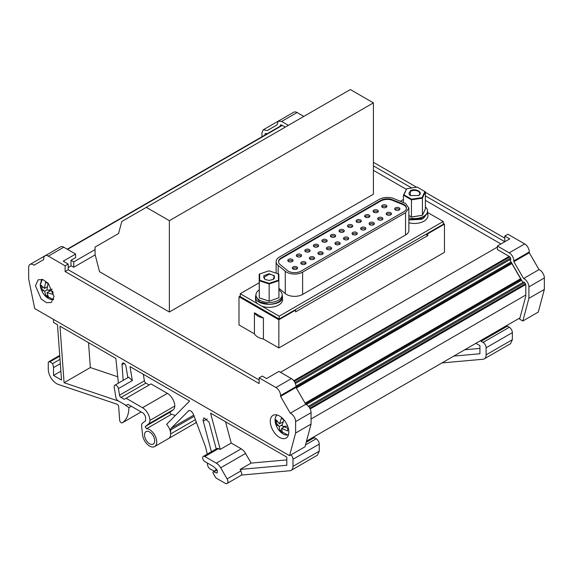 <?xml version="1.0" encoding="UTF-8"?>
<svg xmlns="http://www.w3.org/2000/svg" width="573" height="573" viewBox="0 0 573 573"><rect width="100%" height="100%" fill="white"/><g stroke="black" fill="none" stroke-linecap="round" stroke-linejoin="round"><path stroke-width="0.86" d="M53.482 299.686L44.185 294.723A11.338 6.547 -120 0 0 53.683 299.049M42.352 279.431L40.253 284.881A11.338 6.547 -120 0 0 41.356 289.816L41.356 289.816A11.338 6.547 -120 0 0 41.399 289.931A19.224 3.753 158.1 0 1 41.399 289.931A19.224 19.224 0 0 0 44.185 294.723M48.096 290.203L52.888 291.442L52.995 294.357L47.043 292.653L48.547 297.401L46.076 296.098L44.579 291.349L41.213 288.155L41.106 285.239L44.465 288.434L45.561 282.195L48.025 283.492L46.936 289.737L48.096 290.203A19.224 3.753 158.1 0 0 52.215 289.172M65.107 265.815L65.107 271.523L259.154 383.552L259.154 377.843L262.248 376.06L266.567 378.56L278.929 371.419L291.385 378.61A6.554 3.782 60 0 1 296.019 386.639L296.019 387.455L280.569 396.38L290.289 413.219L305.738 404.302A6.554 3.782 60 0 1 311.067 412.667L311.067 424.106L304.994 446.768L289.544 455.685L34.724 308.568L28.65 278.901L28.65 267.455A6.554 3.782 60 0 1 30.011 264.454A6.554 3.782 60 0 1 33.972 265.235L43.698 259.619L43.698 258.803A6.554 3.782 60 0 1 45.052 255.802A6.554 3.782 60 0 1 48.333 256.124L65.107 265.815L68.201 264.031L68.201 269.74L259.154 379.985M290.289 413.219A6.554 3.782 60 0 1 295.618 421.585L295.618 433.03L311.067 424.106M295.618 433.03L289.544 455.685M30.011 264.454L45.46 255.537A6.554 3.782 60 0 1 45.79 255.379M45.052 255.802L60.502 246.884A6.554 3.782 60 0 1 63.782 247.207L75.615 254.04L63.259 261.173L68.201 264.031M65.107 271.523L68.201 269.74M259.154 377.843L275.935 387.527A6.554 3.782 60 0 1 280.569 395.556L296.019 386.639M296.019 387.455L305.738 404.302M270.277 421.37A13.107 7.571 -120 0 0 276 434.563A13.107 7.571 -120 0 0 286.099 438.073A13.107 7.571 -120 0 0 288.821 432.078A13.107 7.571 -120 0 0 283.098 418.884A13.107 7.571 -120 0 0 272.992 415.368A13.107 7.571 -120 0 0 270.277 421.37M68.201 267.598L70.98 265.994L70.98 260.285L75.615 257.606L75.615 254.04M519.969 317.886L306.505 441.131M525.813 295.016L311.067 418.999M500.938 243.962L425.374 200.335M406.2 189.262L373.417 170.339M263.422 339.044C258.982 338.142 255.988 336.415 254.426 333.851L254.426 312.801L263.422 317.994L263.422 339.044L278.85 347.954L444.469 252.335L444.469 224.15L443.216 223.427M240.245 296.033L238.991 296.757L238.991 324.941L254.426 333.851M169.364 220.677L169.364 312.013L373.417 194.204L373.417 102.868L350.347 89.546L146.287 207.354L169.364 220.677L373.417 102.868M169.364 312.013L99.53 271.702L95.054 254.34L95.054 247.099L118.568 233.526L121.784 221.5L146.287 207.354M453.802 356.091L479.923 353.756L479.923 345.641L475.912 343.327M480.912 340.434L481.098 341.322L483.018 342.432A4.369 2.521 60 0 1 486.105 347.782L486.105 354.852A8.738 5.042 60 0 1 484.292 358.856A8.738 5.042 60 0 1 483.018 359.25L441.976 362.917M507.177 325.271L507.363 326.159L509.282 327.269A4.369 2.521 60 0 1 512.369 332.619L512.369 339.689L486.105 354.852M484.292 358.856L510.557 343.693L512.369 339.689M60.315 363.669L53.525 367.587L53.525 375.43L61.504 380.035L57.486 324.741L53.525 322.456L53.525 319.419M53.525 367.587L52.695 363.54L49.815 361.878L59.771 356.134M124.907 404.696A1.311 0.759 60 0 0 125.437 405.269L128.918 407.625A34.96 20.184 60 0 1 122.328 422.802A2.185 1.261 60 0 1 122.285 422.824A2.185 1.261 60 0 1 120.667 422.308A2.185 1.261 60 0 1 119.657 420.202L118.683 406.794A2.185 1.261 60 0 0 116.828 404.137L58.317 384.426A11.797 6.812 60 0 1 48.268 369.191L48.268 362.773A2.185 1.261 60 0 1 48.726 361.771A2.185 1.261 60 0 1 49.815 361.878M127.858 377.693L125.953 366.247A3.058 1.769 60 0 0 124.012 363.16A3.058 1.769 60 0 0 122.658 363.096A3.058 1.769 60 0 0 122.02 364.5A3.058 1.769 60 0 0 122.028 364.722L123.166 380.4M194.161 416.335L170.632 429.915L170.632 433.947C170.518 430.552 169.193 427.336 166.65 424.285L189.627 401.036L130.014 366.613L132.334 380.565L128.689 377.213L114.786 385.242A3.058 1.769 -120 0 0 114.149 386.639A3.058 1.769 -120 0 0 114.199 387.19L115.918 397.526A3.058 1.769 60 0 0 118.031 400.728L126.139 405.405L127.987 404.337L142.512 412.718A4.369 2.521 60 0 1 143.651 413.627A4.369 2.521 60 0 1 145.384 416.635A4.369 2.521 60 0 1 145.599 418.075L145.599 420.747L142.383 423.318A4.806 2.772 60 0 0 141.588 425.388A4.806 2.772 60 0 0 141.617 425.911L142.57 434.878A10.049 5.802 60 0 0 147.333 444.326A10.049 5.802 60 0 0 154.646 446.575L196.439 422.444M170.632 429.915A4.369 2.521 60 0 1 171.22 428.16L188.897 410.569M207.276 454.095L205.499 446.754L193.423 414.351C191.805 411.113 190.071 409.982 188.216 410.963L188.531 410.719M214.517 471.106L210.492 469.273A4.369 2.521 60 0 1 207.397 463.922L207.397 463.02M216.05 468.872L215.627 470.462M216.222 448.924L209.066 422.093L203.981 417.853L203.071 419.859L203.257 421.184L211.401 451.71M291.027 454.826A4.369 2.521 60 0 1 292.989 459.281L292.989 466.35A8.738 5.042 60 0 1 291.177 470.347A8.738 5.042 60 0 1 289.902 470.741L241.412 475.074L241.827 473.627L240.166 469.416L286.808 465.255L286.808 457.139L210.57 413.126L220.24 449.39L217.196 448.365L203.293 456.395A3.058 1.769 -120 0 0 202.656 457.791A3.058 1.769 -120 0 0 204.819 461.537L213.256 466.393L216.601 469.359A1.311 0.759 60 0 1 217.103 470.025A1.311 0.759 60 0 1 217.289 470.791L217.289 472.331A1.311 0.759 60 0 1 217.067 472.897A1.311 0.759 60 0 1 217.017 472.933A1.311 0.759 60 0 1 216.508 472.94L213.743 471.858L217.06 469.946M118.396 383.158L115.853 358.44L59.972 326.173L64.076 382.721L118.733 401.129M314.061 436.769L314.24 437.657L316.16 438.768A4.369 2.521 60 0 1 319.254 444.118L319.254 451.187L292.989 466.35M291.177 470.347L317.442 455.184L319.254 451.187M117.744 376.783L90.341 367.558L88.529 342.668M293.763 380.751L509.204 256.403L497.385 249.577L497.385 246.01L509.741 238.877L504.799 236.019L504.799 241.727L425.374 195.873M238.991 296.757L278.85 319.77L295.539 310.136L295.539 311.92L427.787 235.567L427.787 233.784L444.469 224.15M278.85 319.77L278.85 347.954M277.182 415.01A11.338 6.547 -120 0 0 275.14 418.884A11.338 6.547 -120 0 0 275.613 423.705A11.338 6.547 -120 0 0 276.186 425.395A11.338 6.547 -120 0 0 276.186 425.402A19.224 19.224 0 0 0 279.015 430.302L279.015 430.302A11.338 6.547 -120 0 0 288.513 434.628M265.027 134.984L265.027 134.555A2.185 1.261 60 0 1 265.478 133.552A2.185 1.261 60 0 1 266.911 133.896M481.098 341.322L507.363 326.159M479.923 348.405L464.767 349.759M306.19 442.306L314.24 437.657M213.743 471.858A1.311 0.759 60 0 0 213.22 471.858A1.311 0.759 60 0 0 212.948 472.453A1.311 0.759 60 0 0 213.235 473.391L215.376 477.101A2.206 1.275 60 0 0 216.465 478.254L225.139 483.261A3.932 2.271 -120 0 0 227.109 483.454A3.932 2.271 -120 0 0 227.918 481.657A3.932 2.271 -120 0 0 227.109 478.913L220.684 467.79A8.738 5.042 60 0 0 216.315 463.177L204.819 456.545A3.058 1.769 -120 0 0 203.293 456.395M227.109 483.454L241.011 475.425A3.932 2.271 -120 0 0 241.412 475.074M286.808 459.897L251.132 463.084L240.166 469.416M251.132 463.084L245.559 453.429L220.684 467.79M220.24 449.39L231.213 443.058L225.533 421.757M245.559 453.429A8.738 5.042 60 0 0 241.19 448.817L231.213 443.058M142.512 407.725L167.388 393.365L151.007 383.91L126.139 398.271L142.512 407.725A10.486 6.052 60 0 1 149.925 420.396A8.738 5.042 60 0 1 148.479 423.999L145.463 426.405A1.311 0.759 60 0 0 145.248 426.971L146.573 428.704L171.449 414.343A10.049 5.802 60 0 1 175.13 415.704M146.573 428.704A10.049 5.802 60 0 1 156.723 441.976A10.049 5.802 60 0 1 154.646 446.575M114.786 385.242A3.058 1.769 -120 0 1 116.928 385.851A3.058 1.769 -120 0 1 118.432 388.594L119.528 395.184L144.396 380.823L143.314 374.291M128.918 407.625L131.303 406.25M64.076 382.721L90.341 367.558M411.679 187.965L373.417 165.876M280.104 126.282L280.526 124.9L281.615 125.007L285.268 127.113M288.362 125.329L281.615 121.44L278.342 121.118L276.981 124.935L267.262 130.551L263.294 129.77L261.933 132.771L261.933 136.768M427.787 233.784L427.322 233.512L443.216 224.337L443.216 221.479L427.945 212.662M259.175 282.783L240.245 293.713L240.245 296.57L279.18 319.046L295.074 309.864L295.539 310.136M263.422 317.994A13.981 8.072 180 0 1 254.426 312.801M283.126 426.355L287.89 428.318L287.567 430.96L281.651 428.339L282.339 432.579L279.889 430.789L279.201 426.548L275.878 422.437L276.193 419.794L279.524 423.905L281.422 418.175L283.879 419.959L281.973 425.696L283.126 426.355A19.224 6.339 164.3 0 0 287.61 426.09M303.812 116.412L297.065 112.523A6.554 3.782 -120 0 0 293.791 112.193L278.342 121.118M279.072 120.688A6.554 3.782 -120 0 0 278.743 120.846L263.294 129.77M403.442 199.49L400.412 201.245M279.18 319.046L279.18 316.189L443.216 221.479M295.074 309.864L427.322 233.512M240.245 293.713L279.18 316.189M408.864 222.775A13.544 7.821 -0 0 0 427.952 215.641L427.508 210.814M255.515 299.478A13.544 7.821 -0 0 0 255.515 299.557A13.544 7.821 -0 0 0 255.515 299.629A13.544 7.821 -0 0 0 257.614 303.74M261.804 306.161A13.544 7.821 -0 0 0 282.568 300.109L282.16 294.723M278.944 288.341L285.275 293.562A11.36 6.561 -0 0 0 286.543 294.436A11.36 6.561 -0 0 0 302.616 294.436L405.541 235.016A11.36 6.561 -0 0 0 408.864 230.375L408.864 208.078L405.541 203.436L393.88 198.602A11.36 6.561 -0 0 0 379.326 199.34L279.445 257.005A11.36 6.561 -0 0 0 276.122 261.639A11.36 6.561 -0 0 0 278.17 265.406L285.275 271.258A11.36 6.561 -0 0 0 286.543 272.132A11.36 6.561 -0 0 0 302.616 272.132L405.541 212.712L408.864 208.078M408.864 219.925L421.771 219.352L427.945 212.784M255.952 294.723L255.515 296.778C254.82 306.469 282.231 306.956 282.568 297.258L282.131 297.258C280.949 301.527 276.637 303.862 269.181 304.27L259.834 302.078L255.952 296.699L255.952 294.916A13.107 7.571 180 0 1 259.175 289.945M425.374 206.853A13.107 7.571 180 0 1 427.515 211L427.515 212.784L423.676 218.134L408.864 219.645M282.546 295.997L282.167 295.997M288.305 271.151A8.96 5.171 -0 0 0 300.947 271.172L403.872 211.752A8.96 5.171 -0 0 0 406.465 208.106A8.96 5.171 -0 0 0 403.836 204.454A8.96 5.171 -0 0 0 402.64 203.873L392.426 199.748A8.96 5.171 -0 0 0 380.995 200.299L281.114 257.965A8.96 5.171 -0 0 0 278.535 261.603A8.96 5.171 -0 0 0 280.154 264.568L287.302 270.463A8.96 5.171 -0 0 0 288.305 271.151M278.55 261.904A8.96 5.171 180 0 1 281.114 258.573L380.995 200.908A8.96 5.171 180 0 1 392.426 200.349L402.64 204.482A8.96 5.171 180 0 1 403.836 205.062A8.96 5.171 180 0 1 406.443 208.414M395.434 209.969A2.621 1.511 -0 0 0 398.292 210.291A2.621 1.511 -0 0 0 399.911 208.894A2.621 1.511 -0 0 0 399.145 207.827A2.621 1.511 -0 0 0 396.287 207.498A2.621 1.511 -0 0 0 394.668 208.894A2.621 1.511 -0 0 0 395.434 209.969M386.968 214.854A2.621 1.511 -0 0 0 389.826 215.183A2.621 1.511 -0 0 0 391.445 213.786A2.621 1.511 -0 0 0 390.679 212.712A2.621 1.511 -0 0 0 387.821 212.382A2.621 1.511 -0 0 0 386.202 213.786A2.621 1.511 -0 0 0 386.968 214.854M382.427 207.347A2.621 1.511 -0 0 0 385.285 207.67A2.621 1.511 -0 0 0 386.904 206.273A2.621 1.511 -0 0 0 386.13 205.206A2.621 1.511 -0 0 0 383.273 204.876A2.621 1.511 -0 0 0 381.654 206.273A2.621 1.511 -0 0 0 382.427 207.347M373.868 212.282A2.621 1.511 -0 0 0 376.726 212.612A2.621 1.511 -0 0 0 378.345 211.215A2.621 1.511 -0 0 0 377.571 210.148A2.621 1.511 -0 0 0 374.713 209.818A2.621 1.511 -0 0 0 373.102 211.215A2.621 1.511 -0 0 0 373.868 212.282M378.409 219.796A2.621 1.511 -0 0 0 381.267 220.125A2.621 1.511 -0 0 0 382.886 218.728A2.621 1.511 -0 0 0 382.119 217.654A2.621 1.511 -0 0 0 379.262 217.325A2.621 1.511 -0 0 0 377.643 218.728A2.621 1.511 -0 0 0 378.409 219.796M369.857 224.731A2.621 1.511 -0 0 0 372.715 225.06A2.621 1.511 -0 0 0 374.334 223.663A2.621 1.511 -0 0 0 373.567 222.589A2.621 1.511 -0 0 0 370.71 222.267A2.621 1.511 -0 0 0 369.091 223.663A2.621 1.511 -0 0 0 369.857 224.731M365.402 217.174A2.621 1.511 -0 0 0 368.26 217.504A2.621 1.511 -0 0 0 369.879 216.1A2.621 1.511 -0 0 0 369.105 215.033A2.621 1.511 -0 0 0 366.247 214.703A2.621 1.511 -0 0 0 364.629 216.1A2.621 1.511 -0 0 0 365.402 217.174M356.843 222.116A2.621 1.511 -0 0 0 359.701 222.446A2.621 1.511 -0 0 0 361.319 221.042A2.621 1.511 -0 0 0 360.546 219.975A2.621 1.511 -0 0 0 357.688 219.645A2.621 1.511 -0 0 0 356.077 221.042A2.621 1.511 -0 0 0 356.843 222.116M361.384 229.623A2.621 1.511 -0 0 0 364.242 229.952A2.621 1.511 -0 0 0 365.861 228.555A2.621 1.511 -0 0 0 365.094 227.481A2.621 1.511 -0 0 0 362.236 227.159A2.621 1.511 -0 0 0 360.618 228.555A2.621 1.511 -0 0 0 361.384 229.623M352.81 234.579A2.621 1.511 -0 0 0 355.661 234.901A2.621 1.511 -0 0 0 357.28 233.505A2.621 1.511 -0 0 0 356.513 232.437A2.621 1.511 -0 0 0 353.656 232.108A2.621 1.511 -0 0 0 352.037 233.505A2.621 1.511 -0 0 0 352.81 234.579M348.262 227.066A2.621 1.511 -0 0 0 351.12 227.395A2.621 1.511 -0 0 0 352.739 225.998A2.621 1.511 -0 0 0 351.972 224.924A2.621 1.511 -0 0 0 349.115 224.595A2.621 1.511 -0 0 0 347.496 225.998A2.621 1.511 -0 0 0 348.262 227.066M339.818 231.943A2.621 1.511 -0 0 0 342.675 232.273A2.621 1.511 -0 0 0 344.294 230.876A2.621 1.511 -0 0 0 343.521 229.802A2.621 1.511 -0 0 0 340.663 229.472A2.621 1.511 -0 0 0 339.051 230.876A2.621 1.511 -0 0 0 339.818 231.943M344.266 239.507A2.621 1.511 -0 0 0 347.123 239.836A2.621 1.511 -0 0 0 348.742 238.44A2.621 1.511 -0 0 0 347.976 237.365A2.621 1.511 -0 0 0 345.118 237.036A2.621 1.511 -0 0 0 343.499 238.44A2.621 1.511 -0 0 0 344.266 239.507M335.706 244.449A2.621 1.511 -0 0 0 338.564 244.778A2.621 1.511 -0 0 0 340.183 243.375A2.621 1.511 -0 0 0 339.417 242.307A2.621 1.511 -0 0 0 336.559 241.978A2.621 1.511 -0 0 0 334.94 243.375A2.621 1.511 -0 0 0 335.706 244.449M331.18 236.928A2.621 1.511 -0 0 0 334.038 237.258A2.621 1.511 -0 0 0 335.656 235.861A2.621 1.511 -0 0 0 334.89 234.787A2.621 1.511 -0 0 0 332.032 234.464A2.621 1.511 -0 0 0 330.413 235.861A2.621 1.511 -0 0 0 331.18 236.928M322.692 241.827A2.621 1.511 -0 0 0 325.55 242.157A2.621 1.511 -0 0 0 327.169 240.76A2.621 1.511 -0 0 0 326.402 239.686A2.621 1.511 -0 0 0 323.544 239.364A2.621 1.511 -0 0 0 321.926 240.76A2.621 1.511 -0 0 0 322.692 241.827M327.147 249.391A2.621 1.511 -0 0 0 330.005 249.721A2.621 1.511 -0 0 0 331.624 248.324A2.621 1.511 -0 0 0 330.857 247.25A2.621 1.511 -0 0 0 328 246.92A2.621 1.511 -0 0 0 326.381 248.324A2.621 1.511 -0 0 0 327.147 249.391M318.681 254.276A2.621 1.511 -0 0 0 321.539 254.605A2.621 1.511 -0 0 0 323.158 253.209A2.621 1.511 -0 0 0 322.391 252.141A2.621 1.511 -0 0 0 319.533 251.812A2.621 1.511 -0 0 0 317.915 253.209A2.621 1.511 -0 0 0 318.681 254.276M314.14 246.77A2.621 1.511 -0 0 0 316.998 247.099A2.621 1.511 -0 0 0 318.617 245.695A2.621 1.511 -0 0 0 317.85 244.628A2.621 1.511 -0 0 0 314.992 244.299A2.621 1.511 -0 0 0 313.374 245.695A2.621 1.511 -0 0 0 314.14 246.77M305.581 251.712A2.621 1.511 -0 0 0 308.439 252.041A2.621 1.511 -0 0 0 310.057 250.637A2.621 1.511 -0 0 0 309.291 249.57A2.621 1.511 -0 0 0 306.433 249.241A2.621 1.511 -0 0 0 304.815 250.637A2.621 1.511 -0 0 0 305.581 251.712M310.122 259.218A2.621 1.511 -0 0 0 312.98 259.548A2.621 1.511 -0 0 0 314.598 258.151A2.621 1.511 -0 0 0 313.832 257.076A2.621 1.511 -0 0 0 310.974 256.754A2.621 1.511 -0 0 0 309.356 258.151A2.621 1.511 -0 0 0 310.122 259.218M301.57 264.16A2.621 1.511 -0 0 0 304.428 264.482A2.621 1.511 -0 0 0 306.046 263.086A2.621 1.511 -0 0 0 305.28 262.019A2.621 1.511 -0 0 0 302.422 261.689A2.621 1.511 -0 0 0 300.804 263.086A2.621 1.511 -0 0 0 301.57 264.16M297.115 256.597A2.621 1.511 -0 0 0 299.973 256.926A2.621 1.511 -0 0 0 301.591 255.529A2.621 1.511 -0 0 0 300.825 254.455A2.621 1.511 -0 0 0 297.967 254.126A2.621 1.511 -0 0 0 296.348 255.529A2.621 1.511 -0 0 0 297.115 256.597M288.556 261.539A2.621 1.511 -0 0 0 291.413 261.868A2.621 1.511 -0 0 0 293.032 260.471A2.621 1.511 -0 0 0 292.266 259.397A2.621 1.511 -0 0 0 289.408 259.068A2.621 1.511 -0 0 0 287.789 260.471A2.621 1.511 -0 0 0 288.556 261.539M293.097 269.052A2.621 1.511 -0 0 0 295.954 269.374A2.621 1.511 -0 0 0 297.573 267.978A2.621 1.511 -0 0 0 296.807 266.911A2.621 1.511 -0 0 0 293.949 266.581A2.621 1.511 -0 0 0 292.33 267.978A2.621 1.511 -0 0 0 293.097 269.052M399.603 209.611A2.621 1.511 0 0 0 399.145 209.252A2.621 1.511 0 0 0 394.976 209.611M391.137 214.495A2.621 1.511 0 0 0 390.679 214.137A2.621 1.511 0 0 0 386.51 214.495M386.589 206.989A2.621 1.511 0 0 0 386.13 206.631A2.621 1.511 0 0 0 381.969 206.989M378.03 211.931A2.621 1.511 0 0 0 377.571 211.573A2.621 1.511 0 0 0 373.41 211.931M382.578 219.438A2.621 1.511 0 0 0 382.119 219.079A2.621 1.511 0 0 0 377.951 219.438M374.026 224.38A2.621 1.511 0 0 0 373.567 224.022A2.621 1.511 0 0 0 369.399 224.38M369.564 216.816A2.621 1.511 0 0 0 369.105 216.458A2.621 1.511 0 0 0 364.944 216.816M361.004 221.758A2.621 1.511 0 0 0 360.546 221.4A2.621 1.511 0 0 0 356.385 221.758M365.553 229.272A2.621 1.511 0 0 0 365.094 228.914A2.621 1.511 0 0 0 360.926 229.272M356.972 234.221A2.621 1.511 0 0 0 356.513 233.863A2.621 1.511 0 0 0 352.352 234.221M352.431 226.707A2.621 1.511 0 0 0 351.972 226.349A2.621 1.511 0 0 0 347.804 226.707M343.979 231.585A2.621 1.511 0 0 0 343.521 231.227A2.621 1.511 0 0 0 339.359 231.585M348.434 239.149A2.621 1.511 0 0 0 347.976 238.798A2.621 1.511 0 0 0 343.807 239.149M339.875 244.091A2.621 1.511 0 0 0 339.417 243.733A2.621 1.511 0 0 0 335.248 244.091M335.348 236.577A2.621 1.511 0 0 0 334.89 236.219A2.621 1.511 0 0 0 330.721 236.577M326.861 241.477A2.621 1.511 0 0 0 326.402 241.118A2.621 1.511 0 0 0 322.234 241.477M331.316 249.033A2.621 1.511 0 0 0 330.857 248.675A2.621 1.511 0 0 0 326.689 249.033M322.85 253.925A2.621 1.511 0 0 0 322.391 253.567A2.621 1.511 0 0 0 318.223 253.925M318.309 246.411A2.621 1.511 0 0 0 317.85 246.053A2.621 1.511 0 0 0 313.682 246.411M309.749 251.354A2.621 1.511 0 0 0 309.291 250.995A2.621 1.511 0 0 0 305.123 251.354M314.291 258.86A2.621 1.511 0 0 0 313.832 258.509A2.621 1.511 0 0 0 309.664 258.86M305.738 263.802A2.621 1.511 0 0 0 305.28 263.444A2.621 1.511 0 0 0 301.111 263.802M301.283 256.238A2.621 1.511 0 0 0 300.825 255.887A2.621 1.511 0 0 0 296.656 256.238M292.724 261.181A2.621 1.511 0 0 0 292.266 260.822A2.621 1.511 0 0 0 288.097 261.181M297.265 268.694A2.621 1.511 0 0 0 296.807 268.336A2.621 1.511 0 0 0 292.638 268.694M95.054 249.599L73.759 261.89L73.759 267.24L70.98 265.636M95.19 254.87L73.759 267.24M510.758 259.189L295.374 383.538L510.758 259.189M511.059 261.904L295.99 386.066M511.56 262.763L296.019 387.205M511.517 262.785A2.185 1.261 -120 0 0 511.861 263.594L520.599 278.736A2.185 1.261 -120 0 0 521.129 279.438M510.507 259.92L510.063 260.178L522.92 282.439M523.507 282.102L308.403 406.286L523.507 282.102A1.096 0.63 -120 0 1 524.517 282.611A2.185 1.261 60 0 1 525.813 285.118L525.813 296.091L519.632 319.154L522.827 321.002L528.9 298.34L528.9 286.901A6.554 3.782 -120 0 0 523.579 278.535L513.852 261.689L513.852 260.873A6.554 3.782 -120 0 0 509.218 252.843L497.385 246.01M509.204 256.403A2.185 1.261 60 0 1 510.765 259.089A2.185 1.261 60 0 1 510.314 260.085A2.185 1.261 60 0 1 510.063 260.178M522.827 321.002L538.276 312.077L544.35 289.422L544.35 277.977A6.554 3.782 -120 0 0 539.028 269.611L523.579 278.535M513.852 261.689L529.302 252.772L529.302 251.948A6.554 3.782 -120 0 0 524.667 243.926L507.893 234.235L504.799 236.019M171.449 414.343A1.311 0.759 60 0 1 170.124 412.61A1.311 0.759 60 0 1 170.339 412.044L173.354 409.638L148.479 423.999M149.925 420.396L174.801 406.035A8.738 5.042 60 0 1 173.354 409.638M167.388 393.365A10.486 6.052 60 0 1 174.801 406.035M149.152 384.977L145.907 383.108L121.039 397.469L124.284 399.338L126.139 398.271M424.887 191.54L417.216 187.113L406.737 188.732L403.929 194.784L411.6 199.211L422.079 197.592L424.887 191.54L425.374 191.819L425.374 208.944L422.43 215.276L411.6 217.052L408.864 215.477L411.6 217.052M425.374 191.819L422.43 198.151L422.43 215.276L411.464 216.974L411.464 199.848L403.442 195.214L406.737 188.732M278.507 280.154L278.399 273.894L268.952 270.814L259.612 273.994L259.712 280.261L269.16 283.341L278.507 280.154L278.944 280.655L269.167 283.986L269.167 301.111L259.283 297.888L269.16 301.183L278.944 297.781L269.16 301.183M269.16 283.341L269.167 283.986L259.283 280.763L259.283 297.888L259.175 274.209L259.612 273.994M410.297 190.788C415.346 187.586 424.07 192.621 418.512 195.536L410.297 195.536L410.297 190.788M269.117 280.433L264.948 279.452L263.68 275.806L269.002 273.722L274.417 275.778L273.163 279.452L269.117 280.433M410.454 195.622A5.372 3.101 180 0 1 409.036 193.516A5.372 3.101 180 0 1 410.605 191.325A5.372 3.101 180 0 1 416.464 190.651A5.372 3.101 180 0 1 419.78 193.516A5.372 3.101 180 0 1 418.354 195.622M273.006 279.538A5.372 3.101 180 0 0 274.431 277.432A5.372 3.101 180 0 0 269.009 274.331L263.687 277.432L265.127 279.545M278.399 273.894L278.836 274.102L278.944 297.781M259.175 274.209L259.283 280.763L259.712 280.261M403.929 194.784L403.442 195.214L403.442 202.47M422.079 197.592L422.43 198.151L411.464 199.848L411.6 199.211M278.944 289.945A13.107 7.571 180 0 1 282.167 294.916A13.107 7.571 180 0 1 269.181 302.487A13.107 7.571 180 0 1 255.952 294.916M427.515 211A13.107 7.571 180 0 1 423.676 216.35A13.107 7.571 180 0 1 408.864 217.862M282.167 294.916L282.167 296.699A13.107 7.571 180 0 1 282.131 297.258M282.854 422.502L282.46 422.215M539.028 269.611L529.302 252.772M544.35 289.422L528.9 298.34M521.666 280.276L306.347 404.588M504.799 238.16L425.374 192.306M416.557 187.213L373.417 162.309M144.518 434.928A7.213 4.161 60 0 1 146.015 431.627A7.213 4.161 60 0 1 151.573 433.56A7.213 4.161 60 0 1 154.717 440.816A7.213 4.161 60 0 1 153.22 444.118A7.213 4.161 60 0 1 147.669 442.184A7.213 4.161 60 0 1 144.518 434.928M279.524 423.905L283.091 421.85M277.332 421.592L275.878 422.437M279.201 426.548L282.16 424.844M279.889 430.789L281.672 429.757M281.651 428.339L284.165 426.885M497.385 247.085L280.476 372.314M121.039 397.469A2.185 1.261 60 0 1 119.528 395.184M145.907 383.108A2.185 1.261 60 0 1 144.396 380.823M427.787 235.567L425.775 234.407M53.525 375.43L60.86 371.197M60 359.321L52.695 363.54M70.98 260.285L73.759 261.89M280.569 396.38L280.569 395.556M53.984 296.499L48.268 283.306L42.911 279.603L38.162 279.789L35.447 285.791L41.17 298.984L46.528 302.687L51.269 302.501L53.984 296.499M44.465 288.434L47.244 286.837M42.832 287.216L41.213 288.155M44.579 291.349L47.187 289.845M46.076 296.098L47.595 295.224M47.043 292.653L50.166 290.855M43.684 290.733A19.224 3.753 158.1 0 1 41.399 289.938A19.224 19.224 0 0 1 41.356 289.816L40.225 284.724L41.7 279.28M295.618 421.585L311.067 412.667M48.333 256.124L63.782 247.207M291.385 378.61L275.935 387.527M265.027 134.555L266.574 133.659M483.018 342.432L509.282 327.269M486.105 347.782L512.369 332.619M305.488 444.927L316.16 438.768M292.989 459.281L319.254 444.118M241.011 470.884L227.109 478.913M218.728 448.516L204.819 456.545M241.19 448.817L216.315 463.177M203.257 421.184L207.218 418.899M193.724 415.167L171.22 428.16M118.432 388.594L132.334 380.565M122.028 364.722L124.327 363.397M122.328 422.802L141.151 411.93M278.32 425.732A19.224 6.339 164.3 0 1 275.613 423.705M297.065 112.523L281.615 121.44M405.541 235.016L405.541 212.712M302.616 294.436L302.616 272.132M285.275 293.562L285.275 271.258M278.17 273.822L278.17 265.406M281.114 257.965L281.114 258.573M380.995 200.299L380.995 200.908M392.426 199.748L392.426 200.349M402.64 203.873L402.64 204.482M509.82 256.897L294.221 381.374M510.543 258.051L294.916 382.542M511.546 262.735L296.019 387.169M511.861 263.594L296.341 388.021M520.599 278.736L305.087 403.163M196.224 421.871A10.049 5.802 60 0 1 194.813 423.39M168.548 438.553A10.049 5.802 60 0 0 170.632 433.947L195.4 419.651M544.35 277.977L528.9 286.901M529.302 251.948L513.852 260.873M524.667 243.926L509.218 252.843M145.463 426.405L170.339 412.044M524.639 282.711L309.098 407.152M525.47 283.8L309.821 408.298M521.186 279.438L305.538 403.944M521.172 279.416L305.524 403.922L521.172 279.416M525.742 284.53L310.172 408.993M281.966 125.208L67.22 249.191L281.966 125.208M282.281 125.394L67.535 249.377M216.508 472.94L217.282 472.496M288.312 435.265L279.015 430.302M276.186 425.395L275.126 418.555L276.53 414.859M122.285 422.824L141.151 411.937M48.726 361.771L59.714 355.425M213.22 471.858L216.916 469.717M255.515 299.557L255.515 296.699M276.122 273.149L276.122 261.639"/></g></svg>

